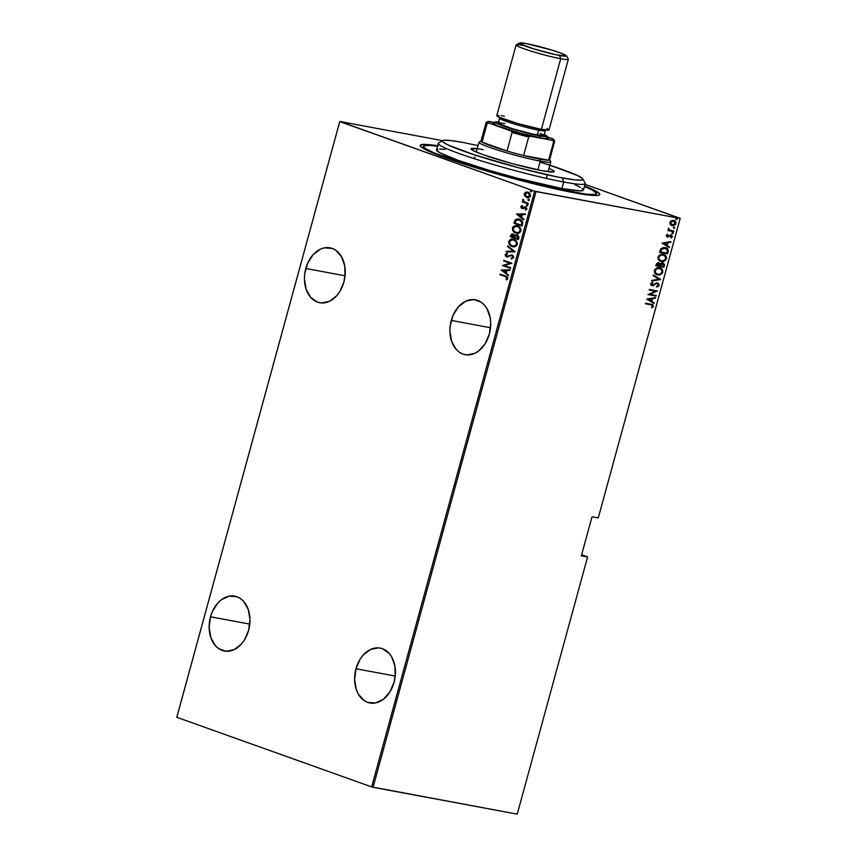 <?xml version="1.0" encoding="UTF-8"?>
<svg xmlns="http://www.w3.org/2000/svg" width="857" height="857" viewBox="0 0 857 857"><rect width="100%" height="100%" fill="white"/><g stroke="black" fill="none" stroke-linecap="round" stroke-linejoin="round"><path stroke-width="1.29" d="M573.472 192.643A93.102 7.402 -164.7 0 1 478.024 168.443A93.102 7.402 -164.7 0 1 420.316 146.044A93.102 7.402 -164.7 0 1 437.627 145.765L427.011 144.479L420.594 144.919L420.155 145.551L421.88 147.522L430.75 152.053L467.611 165.219L509.958 177.624L552.304 188.229L589.188 195.107L598.079 195.396L599.375 195.01L599.375 193.5L592.98 189.579L584.581 185.958A93.102 7.402 -164.7 0 1 599.343 195.021A93.102 7.402 -164.7 0 1 573.472 192.643M451.264 320.432A27.927 20.107 100.6 0 1 475.421 299.779A27.927 20.107 100.6 0 1 489.358 334.037L490.718 323.239L490.225 317.968L487.001 308.681L484.387 305.028L481.227 302.221L473.792 299.564L465.833 301.118L458.549 306.656L453.053 315.322L450.193 325.799L449.893 331.22L451.639 341.407L456.235 349.442L459.384 352.248L462.962 354.091L466.819 354.894L474.778 353.341L478.581 351.027L485.094 343.796L489.358 334.037A27.927 20.107 100.6 0 1 465.19 354.691A27.927 20.107 100.6 0 1 451.264 320.432L490.525 327.749L451.264 320.432M355.976 668.739A27.927 20.107 100.6 0 1 380.144 648.085A27.927 20.107 100.6 0 1 394.07 682.343L395.141 676.976L394.938 666.275L391.713 656.987L389.099 653.334L382.372 648.685L378.515 647.871L370.545 649.435L363.261 654.962L360.229 658.979L355.976 668.739L354.616 679.526L356.362 689.714L358.333 694.084L364.096 700.555L367.674 702.397L375.527 702.954L383.293 699.344L389.806 692.102L394.07 682.343A27.927 20.107 100.6 0 1 369.903 702.997A27.927 20.107 100.6 0 1 355.976 668.739L395.238 676.055L355.976 668.739M210.511 616.783A27.927 20.107 100.6 0 1 234.679 596.129A27.927 20.107 100.6 0 1 248.605 630.388L249.976 619.6L248.23 609.413L243.634 601.378L240.485 598.572L236.907 596.729L229.055 596.172L221.288 599.793L217.807 603.017L212.311 611.673L210.511 616.783L209.151 627.581L210.897 637.769L215.482 645.792L218.642 648.599L226.077 651.256L234.036 649.702L241.32 644.164L244.352 640.147L248.605 630.388A27.927 20.107 100.6 0 1 224.448 651.052A27.927 20.107 100.6 0 1 210.511 616.783L249.783 624.11L210.511 616.783M305.799 268.477A27.927 20.107 100.6 0 1 329.966 247.823A27.927 20.107 100.6 0 1 343.893 282.082L344.964 276.715L344.771 266.013L341.536 256.736L335.773 250.265L332.195 248.423L324.342 247.866L320.379 249.173L313.094 254.7L307.599 263.367L304.728 273.844L304.439 279.275L306.185 289.462L310.77 297.486L317.497 302.135L321.354 302.95L329.324 301.385L336.608 295.858L339.64 291.841L343.893 282.082A27.927 20.107 100.6 0 1 319.725 302.735A27.927 20.107 100.6 0 1 305.799 268.477L345.071 275.793L305.799 268.477M680.19 218.331L585.02 184.341L680.19 218.449L598.261 517.928L592.026 516.76L581.346 555.829L587.581 556.986L517.232 814.15L373.063 787.283L536.021 191.572L680.19 218.449L534.639 191.197L371.67 786.897L176.81 717.309L339.768 121.598L534.639 191.197L339.768 121.48L176.81 717.191L339.768 121.48L442.683 140.666L339.768 121.48L176.81 717.309L371.67 786.897L534.639 191.197L536.021 191.572L373.063 787.283L371.67 786.897L517.232 814.15L587.581 556.986L581.346 555.829L592.026 516.76L598.261 517.928L680.19 218.331M527.494 197.688L524.752 196.039L528.191 197.688L529.722 197.078L530.515 195.235L529.658 193.254L527.537 192.064L525.341 192.386L524.205 194.4L524.752 196.039L524.763 193.843L524.752 196.039L527.73 197.742M528.116 203.934L528.276 203.355L523.938 201.545L522.77 199.595L523.241 201.556L522.213 201.834L528.116 203.934L528.276 203.355L524.291 201.802L522.984 199.381L523.241 201.556L522.213 201.834L528.116 203.934M522.395 207.94L523.156 207.994L521.506 206.901L522.384 206.194L521.988 205.594L520.745 206.805L521.495 208.251L522.952 208.572L525.577 207.533L526.155 208.487L525.223 209.515L525.662 210.115L526.905 208.562L525.073 206.762L521.859 207.758L521.988 205.594L520.82 206.505L522.449 205.68M522.609 224.041L521.988 220.742L517.971 218.824L515.207 219.842L513.954 223.259L522.042 226.141L522.609 224.041C522.824 221.288 521.817 219.671 519.621 219.188L515.207 219.842L513.954 223.259L522.042 226.141L522.609 224.041M517.146 234.818L514.714 235.418L513.204 234.047L510.633 235.418L510.279 236.693L518.367 239.574L518.903 236.682L517.146 234.818L514.714 235.418L513.429 234.143L511.715 233.993L510.279 236.693L518.367 239.574L518.86 237.775L516.707 234.689M515.003 251.851L507.762 245.895L507.59 246.527L513.472 251.219L506.305 251.251L506.123 251.883L515.046 251.701L507.762 245.895L507.59 246.527L513.472 251.219L506.305 251.251L506.123 251.883L515.003 251.851M510.654 267.77L504.291 265.499L511.886 263.238L503.809 260.357L503.648 260.935L510.022 263.217L502.406 265.466L510.493 268.359L510.654 267.77L504.291 265.499L511.886 263.238L503.809 260.357L503.648 260.935L510.022 263.217L502.406 265.466L510.493 268.359L510.654 267.77M505.266 276.586L507.098 277.861L506.005 279.35L506.53 279.928L507.869 278.761L507.505 277.068L500.049 274.09L499.888 274.668L505.726 276.672L499.888 274.668L505.266 276.586L507.098 278.279L506.005 279.35L506.53 279.928L507.912 278.621L505.512 276.04L500.049 274.09L499.888 274.668L500.499 274.24L505.266 276.586M501.174 269.998L508.458 275.804L508.63 275.161L506.294 273.308L507.076 270.458L509.915 270.448L510.097 269.816L501.174 269.998L508.458 275.804L508.63 275.161L506.294 273.308L507.076 270.458L509.915 270.448L510.097 269.816L501.174 269.998M513.654 257.625L513.472 256.211L511.993 254.936L507.012 256.339L505.93 255.193L507.355 254.047L507.012 253.318L505.159 254.583L505.523 256.114L506.926 256.961L510.954 255.472L512.25 255.75L512.829 257.325L511.072 258.321L511.329 259.028L513.654 257.625L512.079 254.925L506.733 256.264L505.973 254.947L507.355 254.047L507.012 253.318L505.159 254.583L506.605 256.864L511.822 255.515L512.829 257.325L511.072 258.321L511.329 259.028L513.654 257.625M513.182 246.752L516.289 245.991L517.349 243.977L516.385 241.117L513.622 239.339L510.397 239.499L508.683 241.728L509.647 244.813L512.54 246.559C510.376 246.002 509.262 244.341 509.208 241.567L508.747 241.481C508.801 244.256 509.904 245.916 512.079 246.473L513.418 246.795M515.753 233.04C517.821 233.972 519.546 233.308 520.927 231.026C520.906 228.241 519.813 226.569 517.639 226.012C515.55 225.048 513.814 225.723 512.422 228.048L514.05 231.754L517.853 233.35L520.767 231.486L520.992 229.58L520.06 227.683L516.246 225.691L512.807 227.159L512.85 230.715L516.214 233.125C514.05 232.558 512.936 230.897 512.882 228.133L512.422 228.048C512.475 230.812 513.589 232.472 515.753 233.04L517.092 233.361M516.471 214.057L523.756 219.863L523.927 219.221L521.602 217.357L522.374 214.518L525.223 214.507L525.395 213.875L516.471 214.057L523.756 219.863L523.927 219.221L521.602 217.357L522.374 214.518L525.223 214.507L525.395 213.875L516.471 214.057M526.948 205.926L527.794 205.423L526.809 204.737L526.734 205.819L527.773 205.584L527.269 204.759L526.434 205.102L526.948 205.926L527.773 205.584M528.426 200.517L529.272 200.024L528.287 199.327L528.212 200.42L529.251 200.174L528.748 199.349L527.912 199.692L528.426 200.517L529.251 200.174M530.826 191.754L531.672 191.261L530.687 190.565L530.612 191.647L531.651 191.411L531.136 190.586L530.312 190.929L530.826 191.754L531.651 191.411M587.581 556.868L581.635 554.747L587.581 556.868M670.303 224.62L673.216 225.755L675.691 224.309L675.595 221.62L672.52 220.41L670.088 221.909L670.303 224.62L672.209 225.712L675.969 223.645C676.002 221.684 675.23 220.613 673.645 220.453L671.352 220.752L669.853 222.499L670.303 224.62M673.666 231.658L673.827 231.079L669.488 230.019L668.321 228.326L668.781 230.137L667.753 230.554L673.666 231.658L667.774 230.479L673.666 231.658L673.827 231.079L669.842 230.201L668.535 228.091L668.781 230.137L667.753 230.554L673.666 231.658M666.328 235.364L666.628 236.521L667.764 236.993L671.277 235.568L671.213 237.957L672.445 236.468L671.374 234.936L667.796 236.393L667.025 235.707L667.539 234.197L666.542 234.947L667.528 236.96L671.138 235.504L670.517 235.289L671.674 236.543L670.774 237.453L671.213 237.957L672.402 236.661L671.106 234.872L667.657 236.371L667.057 235.525L667.924 234.711L667.539 234.197L666.328 235.364M668.171 251.765L667.539 248.701L663.511 247.491L660.758 248.894L659.504 252.354L667.592 253.865L668.171 251.765C668.374 249.098 667.367 247.694 665.171 247.577L660.758 248.894L659.504 252.354L667.592 253.865L659.526 252.279L667.132 253.693L668.171 251.765M663.918 267.298L664.496 264.684L663.425 263.174L661.454 262.992L660.265 263.881L658.026 262.778L656.408 263.87L655.83 265.788L663.918 267.298L655.851 265.713L663.918 267.298L664.411 265.488L662.697 262.928L660.265 263.881L658.754 262.81L656.183 264.513L655.83 265.788L663.918 267.298M660.554 279.575L653.313 274.99L653.141 275.633L659.022 279.211L651.845 280.346L651.674 280.989L660.597 279.425L653.313 274.99L653.141 275.633L659.022 279.211L651.845 280.346L651.674 280.989L660.554 279.575M656.205 295.494L649.842 294.305L657.437 290.962L649.36 289.452L649.199 290.041L655.573 291.23L647.956 294.572L656.044 296.072L656.205 295.494L649.842 294.305L657.437 290.962L649.36 289.452L649.199 290.041L655.573 291.23L647.956 294.572L656.044 296.072L656.205 295.494M650.817 304.771L652.584 305.542L651.556 307.299L652.081 307.77L653.495 306.163L652.702 304.653L645.6 303.185L645.439 303.774L651.984 305.049L652.648 306.11L651.556 307.299L652.081 307.77L653.462 306.313L652.434 304.546L645.6 303.185L645.439 303.774L650.817 304.771M646.714 299.093L654.009 303.528L654.18 302.885L651.845 301.471L652.627 298.622L655.648 297.54L646.714 299.093L654.009 303.528L654.18 302.885L651.845 301.471L652.627 298.622L655.648 297.54L646.714 299.093M657.34 283.571L658.38 285.145L656.623 286.377L656.88 287.02L659.204 285.317L658.208 283.228L656.012 283.185L652.563 285.113L651.481 284.181L652.905 282.864L652.552 282.221L650.709 283.71L651.063 285.124L652.477 285.713L656.505 283.667L657.855 283.774L658.38 285.145L656.623 286.377L656.88 287.02L659.044 285.724L658.744 285.156L656.419 286.859M660.104 268.005L662.804 272.151C662.782 269.484 661.69 268.059 659.504 267.855C657.426 267.255 655.68 268.177 654.287 270.619C654.341 273.265 655.455 274.679 657.63 274.883L660.447 274.626L662.729 272.387L662.343 269.559L659.847 267.93L656.666 268.102L654.448 270.148L654.523 272.783L656.58 274.572M663.779 254.561L666.489 258.707C666.457 256.05 665.364 254.625 663.189 254.422C661.101 253.822 659.354 254.743 657.972 257.175C658.015 259.821 659.129 261.246 661.304 261.439L664.121 261.181L666.414 258.943L666.243 256.489L663.854 254.583L661.068 254.443L658.358 256.275L658.037 258.975L660.254 261.128M662.022 243.152L669.306 247.577L669.488 246.945L667.153 245.53L667.924 242.681L670.774 242.231L670.945 241.588L662.022 243.152L669.306 247.577L669.488 246.945L667.153 245.53L667.924 242.681L670.774 242.231L670.945 241.588L662.022 243.152M672.499 233.747L673.206 232.783L672.134 232.772L672.499 233.747L673.334 233.286L672.82 232.579L671.984 233.04L672.499 233.747L671.984 233.04M673.977 228.337L674.684 227.373L673.613 227.362L673.977 228.337L674.813 227.876L674.298 227.169L673.463 227.63L673.977 228.337L673.463 227.63M676.377 219.574L677.073 218.61L675.916 218.717L676.377 219.574L677.201 219.113L676.687 218.406L675.862 218.867L676.377 219.574L675.862 218.867M652.177 304.46L653.462 306.313L651.62 307.609L653.055 305.853L651.92 304.364M655.112 297.625L655.466 298.172L652.156 298.461L651.384 301.3L654.18 302.885L653.57 303.26L651.384 301.3L652.156 298.461L655.112 297.625M650.634 300.85L647.838 299.147L651.706 298.772L651.095 301.011L647.838 299.147L650.634 300.85M655.723 295.397L656.044 296.072L647.978 294.497L655.723 295.397M655.112 291.059L649.22 289.966L655.112 291.059M656.955 290.877L649.381 294.144L656.955 290.877M654.887 284.642L656.044 283.506L653.023 285.37L654.887 284.642M657.073 282.831L659.204 285.317L657.544 283.003L652.284 285.092L651.052 283.774L652.905 282.864L652.552 282.221L650.709 283.71L652.156 285.681L653.484 285.531L651.556 285.488M651.052 283.774L651.823 284.92L651.052 283.774M657.073 286.677L658.797 284.899L657.426 282.917M651.395 285.435L657.158 283.485M653.28 275.097L660.597 279.425L653.28 275.097M656.344 274.497L657.63 274.883C659.697 275.461 661.422 274.551 662.804 272.151L662.343 271.98C660.961 274.379 659.237 275.29 657.169 274.711L657.63 274.883M656.505 274.551L659.622 274.583L661.958 272.88L662.3 270.18L660.34 268.112M658.551 274.797L659.269 274.69M656.783 273.994L654.812 272.322L654.984 269.848L657.169 268.316L659.944 268.627M659.761 268.541L659.344 268.445C661.133 268.616 662 269.805 661.968 272.023C660.865 273.994 659.462 274.754 657.79 274.294C656.012 274.122 655.134 272.933 655.134 270.748C656.258 268.744 657.662 267.984 659.344 268.445L658.883 268.284C657.201 267.812 655.798 268.584 654.662 270.576L654.662 270.576C654.673 272.772 655.551 273.951 657.33 274.133M659.344 268.445L661.518 269.687L662.054 271.626L661.197 273.329L658.904 274.358L656.066 273.522L655.059 271.133L656.751 268.809L659.526 268.445M657.79 274.294L656.891 274.026M658.294 262.638L660.265 263.881L658.744 262.767M662.236 262.767L664.411 265.488L663.457 267.138L664.036 264.524L662.964 263.013M662.311 263.41L663.618 264.502L663.243 266.559L660.244 266.002L662.075 263.345L660.318 264.235L659.879 265.445L662.536 263.517L663.243 266.559L659.783 265.831L660.49 263.977L661.85 263.324M658.604 263.388L656.58 264.395L658.604 263.399L659.408 265.841L656.355 265.199L656.998 263.549L658.294 263.26M658.604 263.399L659.644 264.31L659.408 265.841L656.816 265.359L658.38 263.292M660.029 261.053L661.304 261.439C663.372 262.017 665.096 261.106 666.489 258.707L666.018 258.546C664.636 260.946 662.911 261.856 660.843 261.278L661.304 261.439M660.179 261.106L663.297 261.149L665.632 259.446L665.975 256.746L664.025 254.668M662.225 261.353L662.943 261.246M660.458 260.549L658.487 258.878L658.808 257.304C659.933 255.311 661.336 254.54 663.029 255.011L663.618 255.182M663.436 255.107L662.557 254.84C660.876 254.379 659.472 255.14 658.347 257.143L659.686 255.375L662.29 254.797M662.557 254.84L663.2 255.011M663.029 255.011L665.193 256.243L665.696 258.385L664.325 260.324L661.465 260.86C659.697 260.678 658.808 259.5 658.808 257.304L660.436 255.365L663.029 255.011C664.807 255.182 665.685 256.372 665.643 258.578C664.539 260.56 663.136 261.31 661.465 260.86L660.565 260.582M661.465 260.86L659.269 259.585L658.347 257.143C658.347 259.328 659.226 260.517 661.004 260.689M666.06 247.812L665.171 247.577M665.835 247.737L667.699 251.604L667.71 249.408L665.728 247.694M665.482 248.273L660.961 249.226L660.029 251.765L661.433 249.387L665.011 248.166L667.464 250.351L666.917 253.126L660.029 251.765L661.797 248.412L665.343 248.219M665.011 248.166L667.357 249.837L666.917 253.126L660.49 251.926L662.033 248.734L665.257 248.187M670.42 241.674L670.774 242.231L667.464 242.52L666.682 245.359L669.488 246.945L668.878 247.319L666.682 245.359L667.464 242.52L670.42 241.674M665.943 244.909L663.136 243.206L667.014 242.831L666.403 245.07L663.136 243.206L665.943 244.909M667.507 236.328L666.564 235.536L667.303 234.325L667.924 234.711L666.585 235.354L667.399 236.286M667.657 236.371L667.057 235.525M666.585 235.354L667.196 236.211M670.645 234.7L672.402 236.661L670.752 237.796M670.977 235.461L671.213 236.382L670.517 235.289L668.503 236.907L666.982 236.778M666.821 236.736L670.667 235.332M670.935 237.71L671.984 236.307L671.17 234.872M673.334 233.286L672.038 233.575M672.145 233.597L672.563 232.483M669.97 230.233L668.706 229.59L668.417 228.219L669.756 230.179M674.813 227.876L673.516 228.176M673.623 228.187L674.041 227.073M673.184 220.281C674.77 220.453 675.541 221.513 675.509 223.473L672.209 225.712L671.395 225.466M671.631 225.552L672.209 225.712M671.213 225.402L673.806 225.327L675.391 223.816L675.316 221.727L673.666 220.41M673.677 221.074L675.316 222.981L673.945 224.952L672.37 225.123L670.581 222.638L671.899 221.213L673.677 221.074L670.11 222.477L673.484 221.031L675.241 223.506L671.952 225.016L670.313 223.902L670.153 222.338L671.438 221.042L673.216 220.913M672.37 225.123L671.02 224.405L670.581 222.638L671.909 224.963M677.201 219.113L675.905 219.413M676.023 219.424L676.441 218.31M651.706 298.772L651.095 301.011L648.299 299.318L651.706 298.772M667.014 242.831L666.403 245.07L663.597 243.367L667.014 242.831M506.798 279.8L506.005 279.35L507.558 278.364L505.726 276.672L507.558 277.947L506.798 279.8M508.512 275.568L501.634 270.084L508.512 275.568M506.626 270.555L506.005 272.794L506.626 270.555M502.748 270.48L506.166 270.469L506.005 272.794L502.748 270.48L506.166 270.469L505.544 272.708L502.748 270.48M510.515 268.284L502.406 265.466L510.483 263.303L503.648 260.935L504.248 260.517L510.483 263.303L502.877 265.552L510.515 268.284M511.854 255.525L513.332 257.079L511.747 258.985L511.072 258.321L513.289 257.411L512.282 255.6L511.425 255.557M510.954 255.472L511.822 255.515M507.215 256.993L507.944 256.929M506.605 256.864L505.159 254.583L507.473 253.404M507.901 256.2L506.733 256.264M511.993 254.936L508.362 256.286L512.454 255.022M508.887 255.997L506.98 256.339M507.205 253.468L505.566 255.107L507.387 257.046M506.616 251.883L506.305 251.251L513.932 251.305L507.59 246.527L508.169 246.216L513.932 251.305L506.616 251.883M512.079 246.473C514.146 247.416 515.871 246.741 517.253 244.459C517.232 241.685 516.128 240.014 513.964 239.446L510.868 239.585L509.208 241.567L513.279 239.242M513.964 239.446C511.875 238.482 510.14 239.157 508.747 241.481L510.108 244.898L513.225 246.762M513.739 239.328L512.304 239.21M513.986 240.035L513.804 240.035C515.582 240.496 516.45 241.888 516.417 244.191C515.303 246.077 513.911 246.634 512.24 245.884C510.472 245.423 509.583 244.041 509.583 241.749C510.708 239.842 512.111 239.274 513.804 240.035L516.235 241.492L516.964 243.881L515.56 245.884L512.979 246.066M512.7 245.97C514.371 246.73 515.775 246.163 516.878 244.277L516.878 244.277C516.921 241.974 516.043 240.581 514.264 240.121L513.332 239.896M514.264 240.121L516.139 241.974L516.471 243.999L515.378 245.638L512.786 246.055L510.269 244.513L509.54 241.942L511.008 240.078L513.804 240.035M513.15 246.109L512.24 245.884M513.311 234.036L511.886 234.207L511.093 235.504L513.664 234.132M516.685 234.732L515.175 235.504L517.607 234.904M516.525 235.45L517.232 235.418M517.178 235.407L517.692 238.696L514.693 237.625L515.228 236.039L517.446 235.482L518.528 236.693L518.153 238.782L516.953 235.386M513.247 234.647L513.857 237.325L511.275 236.403L513.525 234.722L514.554 235.846L514.329 237.41L513.032 234.625M513.975 236.928L511.275 236.403L511.94 234.764L513.793 235.15L513.975 236.928M517.928 237.828L518.153 238.782L514.693 237.625L515.4 235.793L517.596 235.771L517.928 237.828M517.639 226.012L514.543 226.152L512.882 228.133L516.953 225.809M517.414 225.894L515.989 225.777M518.206 226.784L520.274 228.615L520.553 230.844L519.235 232.44L516.653 232.622M516.803 226.43L517.66 226.591M517.253 226.494L517.478 226.591C519.256 227.062 520.135 228.444 520.092 230.747C518.988 232.633 517.596 233.2 515.914 232.451C514.146 231.979 513.257 230.597 513.257 228.305C514.382 226.409 515.785 225.841 517.478 226.591L517.017 226.452M516.375 232.536C518.057 233.286 519.449 232.718 520.553 230.844L520.553 230.844C520.595 228.53 519.717 227.148 517.939 226.677L519.813 228.53L520.145 230.554L518.774 232.354L516.471 232.611L513.943 231.069L513.214 228.508L514.682 226.644L517.478 226.591M516.835 232.675L515.914 232.451M518.988 218.974L515.785 219.799L514.425 223.345L522.063 226.066L513.954 223.259L515.207 219.842L518.817 218.942M517.285 218.985L516.717 219.156M519.92 219.853L521.806 221.899L521.367 225.262L522.374 222.531L519.92 219.853L518.667 219.553L521.913 222.445L521.367 225.262L514.95 222.97L515.882 220.463L519.92 219.853L522.267 221.984L521.838 225.348L514.95 222.97L516.482 219.885L519.696 219.778M521.452 220.742L522.052 221.502M523.82 219.628L516.942 214.143L523.82 219.628M521.924 214.604L521.313 216.853L521.924 214.604M518.057 214.539L521.463 214.518L521.313 216.853L518.057 214.539L521.463 214.518L520.852 216.767L518.057 214.539M522.684 207.908L522.106 207.887M523.413 208.658L521.977 208.476L526.037 207.619L526.562 208.894L525.223 209.515L525.973 209.997L525.223 209.515L525.662 210.115L526.851 208.958L525.555 206.869L523.498 207.405L526.016 206.955M523.156 207.994L525.534 206.848L524.57 206.783M524.816 207.437L525.427 207.469M525.887 207.555L525.277 207.523M521.977 208.476L520.788 206.623L521.977 208.476L522.952 208.572M522.277 205.755L521.206 207.244L522.674 208.637M527.505 204.791L526.873 205.348L527.409 206.012L526.434 205.102L527.73 204.844M527.269 204.759L526.434 205.102M528.137 203.87L522.213 201.834L522.813 201.406L528.137 203.87M523.338 199.563L523.702 201.641L522.631 199.885L523.445 199.467M528.983 199.392L528.351 199.938L528.887 200.602L527.912 199.692L529.208 199.435M528.748 199.349L527.912 199.692M526.659 197.485L526.659 197.485C528.169 198.16 529.422 197.646 530.419 195.942L528.094 192.225L525.802 192.172L524.302 193.757L525.802 192.172L528.555 192.311M527.43 192.086L525.373 192.793L524.677 194.485L525.62 196.628L527.612 197.71M528.019 192.793L529.733 193.864L530.204 195.503L529.626 196.649L527.666 197.099M527.944 192.771L529.69 195.685L526.819 196.906L525.03 194.014L527.708 192.739M526.819 196.906L530.151 195.771L527.944 192.814L529.551 194.218L529.476 196.178L527.591 197.067L525.47 195.932L525.395 193.318L527.944 192.814M531.383 190.629L530.751 191.1L531.286 191.839L530.312 190.929L531.597 190.672M531.136 190.586L530.312 190.929M345.071 275.804L343.914 282.039A27.927 20.107 -79.4 0 1 345.06 275.847M249.794 624.11L248.626 630.345A27.927 20.107 -79.4 0 1 249.773 624.153M395.248 676.055L394.081 682.29A27.927 20.107 -79.4 0 1 395.238 676.109M490.536 327.749L489.368 333.984A27.927 20.107 -79.4 0 1 490.525 327.803M442.79 140.612L438.655 142.948A76.177 6.053 15.3 0 0 480.22 160.548A76.177 6.053 15.3 0 0 563.713 182.005L562.299 177.924A72.791 5.785 -164.7 0 1 482.512 157.42A72.791 5.785 -164.7 0 1 442.79 140.612A72.791 5.785 -164.7 0 1 463.016 142.466L450.728 140.548L443.787 140.312L442.426 141.116L442.769 141.791L447.761 144.865L473.621 154.581L519.513 168.026L557.189 176.938L574.576 179.852L581.528 180.088L582.878 179.284L582.546 178.599L577.543 175.535L549.883 165.23M554.286 171.593A43.161 3.428 -164.7 0 1 542.095 170.714L512.636 163.751L483.198 154.71L474.178 151.1L471.007 148.882L478.035 148.818M438.034 146.311L430.021 145.411L423.84 145.829L423.422 146.44L425.083 148.336L433.631 152.696L469.154 165.39L509.958 177.345L558.046 189.172L586.306 194.185L594.876 194.475L596.536 193.489L592.819 190.329L584.453 186.43A89.717 7.135 -164.7 0 1 596.515 193.639A89.717 7.135 -164.7 0 1 571.169 191.818L571.169 191.818A89.717 7.135 -164.7 0 1 475.978 167.522A89.717 7.135 -164.7 0 1 423.444 146.29A89.717 7.135 -164.7 0 1 437.498 146.236M582.064 188.326L583.478 189.933L580.307 190.897L561.935 188.519L563.713 182.005A76.177 6.053 -164.7 0 1 482.887 161.384A76.177 6.053 -164.7 0 1 438.291 143.355L436.513 149.868A76.177 6.053 15.3 0 0 481.109 167.886A76.177 6.053 15.3 0 0 561.935 188.519A76.177 6.053 15.3 0 0 583.456 190.061L585.235 183.559A76.177 6.053 -164.7 0 1 563.713 182.005L561.935 188.519L517.167 178.16L488.629 170.168L458.002 160.28L439.652 152.675L436.492 149.996L437.906 149.15M478.045 145.583L463.016 142.466M549.037 168.358L553.504 170.607L554.297 171.518L553.493 171.989L542.095 170.714A43.161 3.428 -164.7 0 1 496.299 159.027A43.161 3.428 -164.7 0 1 471.018 148.807A43.161 3.428 -164.7 0 1 483.219 149.686M574.811 184.619L580.318 187.255M439.662 149.032L445.179 149.397M563.713 182.005A76.177 6.053 15.3 0 0 585.127 183.023L582.76 178.899A72.791 5.785 -164.7 0 1 562.299 177.924L563.713 182.005M540.006 162.112A72.791 5.785 -164.7 0 1 582.76 178.899M481.206 140.869L479.138 142.037A37.237 2.957 15.3 0 0 499.46 150.639A37.237 2.957 15.3 0 0 540.274 161.127L539.567 159.091A35.544 2.828 -164.7 0 1 523.606 155.524A35.544 2.828 -164.7 0 1 507.023 151.014A35.544 2.828 -164.7 0 1 482.041 142.101A35.544 2.828 -164.7 0 1 481.206 140.869A35.544 2.828 -164.7 0 1 482.052 140.687M548.116 171.7L550.805 161.887A37.237 2.957 -164.7 0 1 540.274 161.127L537.885 169.879L540.274 161.127A37.237 2.957 -164.7 0 1 500.767 151.046A37.237 2.957 -164.7 0 1 478.956 142.23L476.278 152.043M548.598 160.184L523.606 155.524L539.567 159.091L548.598 160.184A35.544 2.828 -164.7 0 1 539.567 159.091L540.274 161.127A37.237 2.957 15.3 0 0 550.751 161.63L549.562 159.563A35.544 2.828 -164.7 0 1 548.598 160.184L523.606 155.524L528.683 136.97L530.354 136.252L552.54 140.387L553.676 141.63L548.598 160.184A35.544 2.828 15.3 0 0 549.616 159.809L554.693 141.255A35.544 2.828 -164.7 0 1 553.676 141.63L548.598 160.184M507.023 151.014L482.041 142.101L491.072 145.915L507.023 151.014L482.041 142.101L487.119 123.547L488.79 123.065L510.954 130.982L512.1 132.46L507.023 151.014A35.544 2.828 15.3 0 0 523.606 155.524L528.683 136.97A35.544 2.828 -164.7 0 1 512.1 132.46L507.023 151.014M487.526 121.608L486.283 122.315A35.544 2.828 15.3 0 0 487.119 123.547A35.544 2.828 -164.7 0 1 486.112 122.497L481.034 141.051A35.544 2.828 15.3 0 0 482.041 142.101L487.119 123.547L488.79 123.065A34.537 2.742 -164.7 0 1 487.526 121.608A34.537 2.742 -164.7 0 1 488.801 121.415L494.318 122.444L487.719 121.533L488.79 123.065L520.66 133.746L552.54 140.387L553.622 140.28L553.622 139.434L547.634 136.981L552.551 138.738A34.537 2.742 -164.7 0 1 553.933 139.777A34.537 2.742 -164.7 0 1 552.54 140.387L553.676 141.63A35.544 2.828 15.3 0 0 554.64 141.009L553.933 139.777M486.112 122.497A35.544 2.828 -164.7 0 1 487.13 122.133M512.1 132.46A35.544 2.828 15.3 0 0 528.683 136.97L530.354 136.252A34.537 2.742 -164.7 0 1 510.954 130.982L512.1 132.46M519.535 42.957L516.225 44.832A27.081 2.153 15.3 0 0 531.008 51.099A27.081 2.153 15.3 0 0 560.692 58.726L559.557 55.459A24.371 1.939 -164.7 0 1 532.84 48.592A24.371 1.939 -164.7 0 1 519.535 42.957A24.371 1.939 -164.7 0 1 526.305 43.589L551.94 50.113L562.492 53.723L566.445 55.909L555.989 54.741L533.922 48.924L519.867 43.643L519.867 42.861L526.305 43.589A24.371 1.939 -164.7 0 1 551.297 49.92A24.371 1.939 -164.7 0 1 566.413 55.78A24.371 1.939 -164.7 0 1 559.557 55.459L560.692 58.726A27.081 2.153 -164.7 0 1 531.951 51.388A27.081 2.153 -164.7 0 1 516.096 44.982A27.081 2.153 -164.7 0 1 523.745 45.528M495.121 121.983L493.054 123.162A28.774 2.282 15.3 0 0 508.747 129.803A28.774 2.282 15.3 0 0 540.296 137.913L539.589 135.867A27.081 2.153 -164.7 0 1 509.894 128.239A27.081 2.153 -164.7 0 1 495.121 121.983A27.081 2.153 -164.7 0 1 498.528 122.015M545.17 130.339A23.696 1.885 -164.7 0 1 538.614 130.168A23.696 1.885 -164.7 0 1 513.472 123.751A23.696 1.885 -164.7 0 1 499.588 118.137L498.26 123.022A23.696 1.885 15.3 0 0 512.132 128.625A23.696 1.885 15.3 0 0 537.275 135.042L538.614 130.168L537.275 135.042A23.696 1.885 15.3 0 0 543.97 135.524L533.815 134.345L512.357 128.7L498.688 123.558L498.688 122.797L504.955 123.504M516.096 44.982L496.771 115.62A27.081 2.153 15.3 0 0 512.625 122.026A27.081 2.153 15.3 0 0 541.367 129.364L560.692 58.726L541.367 129.364A27.081 2.153 15.3 0 0 549.016 129.91L541.367 129.364L517.789 123.569L498.753 117.055L496.76 115.663L498.753 115.352M547.045 128.475L549.026 129.868L568.341 59.272A27.081 2.153 -164.7 0 1 560.692 58.726A27.081 2.153 15.3 0 0 568.309 59.079L566.413 55.78M501.174 115.62L504.419 116.166M546.22 129.653L545.309 130.65A23.696 1.885 -164.7 0 1 538.614 130.168A23.696 1.885 -164.7 0 1 514.918 124.19A23.696 1.885 -164.7 0 1 499.738 118.448M546.327 136.97L548.437 138.448L543.745 138.491L520.66 133.274L497.585 125.947L492.904 123.354L495.025 123.022M547.205 136.231A27.081 2.153 -164.7 0 1 539.589 135.867L540.296 137.913A28.774 2.282 15.3 0 0 548.384 138.298L547.205 136.231A27.081 2.153 -164.7 0 0 544.249 134.528L547.248 136.37L542.835 136.413L521.11 131.507L496.974 123.569L494.982 122.176L495.485 121.876L499.395 122.133M543.542 134.988L540.135 133.36M423.444 146.301L422.93 148.197M596.515 193.639L596.001 195.546M474.446 158.716L474.939 156.927M546.295 178.374L547.269 174.817M545.309 130.65L543.97 135.524M499.31 116.82L499.588 118.137"/></g></svg>
